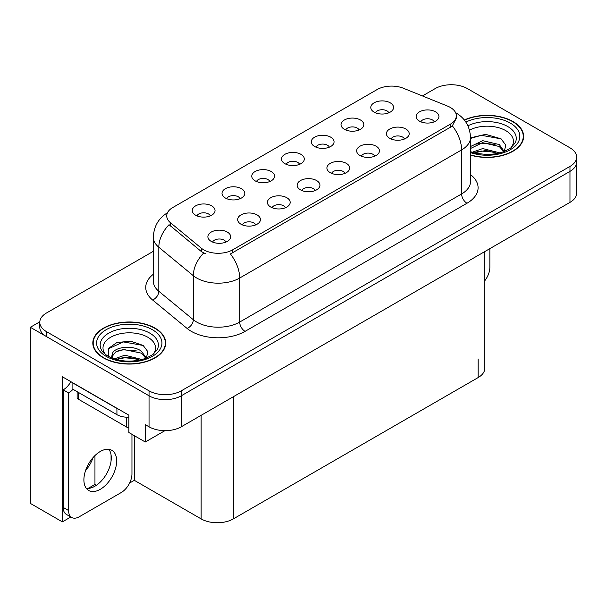 <?xml version="1.0" encoding="UTF-8"?>
<svg xmlns="http://www.w3.org/2000/svg" width="607" height="607" viewBox="0 0 607 607"><rect width="100%" height="100%" fill="white"/><g stroke="black" fill="none" stroke-linecap="round" stroke-linejoin="round"><path stroke-width="0.91" d="M434.217 121.825A6.836 3.946 0 0 0 432.381 119.905A6.836 3.946 0 0 0 425.651 118.904A6.836 3.946 0 0 0 420.886 121.825M435.606 111.847A11.389 6.578 0 0 0 421.008 111.111A11.389 6.578 0 0 0 417.237 119.283A11.389 6.578 0 0 0 419.498 121.15A11.389 6.578 0 0 0 437.867 119.283A11.389 6.578 0 0 0 435.606 111.847M329.335 147.16A6.836 3.946 0 0 0 327.499 145.24A6.836 3.946 0 0 0 320.762 144.238A6.836 3.946 0 0 0 315.997 147.16M330.724 137.174A11.389 6.578 0 0 0 316.126 136.446A11.389 6.578 0 0 0 312.347 144.618A11.389 6.578 0 0 0 314.608 146.477A11.389 6.578 0 0 0 332.985 144.618A11.389 6.578 0 0 0 330.724 137.174M359.086 129.981A6.836 3.946 0 0 0 357.25 128.062A6.836 3.946 0 0 0 350.52 127.06A6.836 3.946 0 0 0 345.747 129.981M360.475 119.996A11.389 6.578 0 0 0 345.876 119.268A11.389 6.578 0 0 0 342.105 127.44A11.389 6.578 0 0 0 344.359 129.299A11.389 6.578 0 0 0 362.736 127.44A11.389 6.578 0 0 0 360.475 119.996M240.076 198.694A6.836 3.946 0 0 0 238.24 196.767A6.836 3.946 0 0 0 231.51 195.773A6.836 3.946 0 0 0 226.737 198.694M241.465 188.709A11.389 6.578 0 0 0 226.866 187.973A11.389 6.578 0 0 0 223.095 196.152A11.389 6.578 0 0 0 225.349 198.011A11.389 6.578 0 0 0 243.726 196.152A11.389 6.578 0 0 0 241.465 188.709M315.208 190.537A6.836 3.946 0 0 0 313.371 188.618A6.836 3.946 0 0 0 306.641 187.616A6.836 3.946 0 0 0 301.876 190.537M316.596 180.552A11.389 6.578 0 0 0 301.998 179.824A11.389 6.578 0 0 0 298.227 187.995A11.389 6.578 0 0 0 300.488 189.854A11.389 6.578 0 0 0 318.857 187.995A11.389 6.578 0 0 0 316.596 180.552M255.706 224.893A6.836 3.946 0 0 0 253.87 222.974A6.836 3.946 0 0 0 247.132 221.972A6.836 3.946 0 0 0 242.368 224.893M257.095 214.908A11.389 6.578 0 0 0 242.497 214.172A11.389 6.578 0 0 0 238.718 222.352A11.389 6.578 0 0 0 240.979 224.211A11.389 6.578 0 0 0 259.356 222.352A11.389 6.578 0 0 0 257.095 214.908M388.837 112.803A6.836 3.946 0 0 0 387 110.884A6.836 3.946 0 0 0 380.27 109.882A6.836 3.946 0 0 0 375.505 112.803M390.225 102.818A11.389 6.578 0 0 0 375.627 102.09A11.389 6.578 0 0 0 371.856 110.262A11.389 6.578 0 0 0 374.117 112.12A11.389 6.578 0 0 0 392.486 110.262A11.389 6.578 0 0 0 390.225 102.818M344.958 173.359A6.836 3.946 0 0 0 343.13 171.44A6.836 3.946 0 0 0 336.392 170.438A6.836 3.946 0 0 0 331.627 173.359M346.347 163.374A11.389 6.578 0 0 0 331.748 162.646A11.389 6.578 0 0 0 327.977 170.817A11.389 6.578 0 0 0 330.238 172.676A11.389 6.578 0 0 0 348.608 170.817A11.389 6.578 0 0 0 346.347 163.374M404.467 139.003A6.836 3.946 0 0 0 402.631 137.083A6.836 3.946 0 0 0 395.901 136.082A6.836 3.946 0 0 0 391.128 139.003M405.855 129.018A11.389 6.578 0 0 0 391.257 128.289A11.389 6.578 0 0 0 387.478 136.461A11.389 6.578 0 0 0 389.74 138.32A11.389 6.578 0 0 0 408.116 136.461A11.389 6.578 0 0 0 405.855 129.018M374.716 156.181A6.836 3.946 0 0 0 372.88 154.261A6.836 3.946 0 0 0 366.142 153.26A6.836 3.946 0 0 0 361.377 156.181M376.105 146.196A11.389 6.578 0 0 0 361.506 145.468A11.389 6.578 0 0 0 357.728 153.639A11.389 6.578 0 0 0 359.989 155.498A11.389 6.578 0 0 0 378.366 153.639A11.389 6.578 0 0 0 376.105 146.196M269.827 181.516A6.836 3.946 0 0 0 267.99 179.596A6.836 3.946 0 0 0 261.26 178.595A6.836 3.946 0 0 0 256.495 181.516M271.215 171.531A11.389 6.578 0 0 0 256.617 170.795A11.389 6.578 0 0 0 252.846 178.974A11.389 6.578 0 0 0 255.107 180.833A11.389 6.578 0 0 0 273.476 178.974A11.389 6.578 0 0 0 271.215 171.531M299.585 164.338A6.836 3.946 0 0 0 297.749 162.418A6.836 3.946 0 0 0 291.011 161.416A6.836 3.946 0 0 0 286.246 164.338M300.966 154.353A11.389 6.578 0 0 0 286.367 153.617A11.389 6.578 0 0 0 282.596 161.796A11.389 6.578 0 0 0 284.858 163.655A11.389 6.578 0 0 0 303.227 161.796A11.389 6.578 0 0 0 300.966 154.353M225.948 242.072A6.836 3.946 0 0 0 224.12 240.144A6.836 3.946 0 0 0 217.382 239.15A6.836 3.946 0 0 0 212.617 242.072M227.337 232.086A11.389 6.578 0 0 0 212.738 231.35A11.389 6.578 0 0 0 208.967 239.53A11.389 6.578 0 0 0 211.228 241.389A11.389 6.578 0 0 0 229.598 239.53A11.389 6.578 0 0 0 227.337 232.086M285.457 207.715A6.836 3.946 0 0 0 283.621 205.796A6.836 3.946 0 0 0 276.891 204.794A6.836 3.946 0 0 0 272.118 207.715M286.845 197.73A11.389 6.578 0 0 0 272.247 196.994A11.389 6.578 0 0 0 268.469 205.174A11.389 6.578 0 0 0 270.73 207.033A11.389 6.578 0 0 0 289.107 205.174A11.389 6.578 0 0 0 286.845 197.73M210.326 215.872A6.836 3.946 0 0 0 208.489 213.945A6.836 3.946 0 0 0 201.752 212.951A6.836 3.946 0 0 0 196.987 215.872M211.714 205.887A11.389 6.578 0 0 0 197.116 205.151A11.389 6.578 0 0 0 193.337 213.33A11.389 6.578 0 0 0 195.598 215.189A11.389 6.578 0 0 0 213.975 213.33A11.389 6.578 0 0 0 211.714 205.887M450.326 107.439A20.509 11.837 0 0 0 447.587 106.111L403.359 88.235A20.509 11.837 0 0 0 377.099 89.563L172.745 207.548A20.509 11.837 0 0 0 166.735 215.917A20.509 11.837 0 0 0 170.446 222.708L201.41 248.24A20.509 11.837 0 0 0 232.709 249.818L450.326 124.185A20.509 11.837 0 0 0 456.327 115.816A20.509 11.837 0 0 0 450.326 107.439M452.147 84.745L451.289 84.252L450.424 84.745M39.804 321.816L30.35 327.279L149.041 395.802A22.785 13.157 0 0 0 181.258 395.802L569.973 171.379A22.785 13.157 0 0 0 576.65 162.077A22.785 13.157 0 0 1 569.973 171.379L181.258 395.802A22.785 13.157 0 0 1 149.041 395.802L46.458 336.582A22.785 13.157 0 0 1 39.789 327.279L39.789 322.317A22.785 13.157 0 0 0 46.458 331.619L149.041 390.84A22.785 13.157 0 0 0 181.258 390.84L569.973 166.417A22.785 13.157 0 0 0 576.65 157.114A22.785 13.157 0 0 0 569.973 147.812L467.398 88.592A22.785 13.157 0 0 0 435.173 88.592L422.434 95.944M70.852 516.974L62.362 521.876L62.362 376.765L128.843 415.15L128.843 432.51L145.278 442.002L145.278 424.634L149.041 426.804A22.785 13.157 0 0 0 181.258 426.804L569.973 202.381A22.785 13.157 0 0 0 576.65 193.079L576.65 157.114M164.922 430.659L145.278 442.002M62.362 521.876L30.35 503.393L30.35 327.279M484.811 251.548L484.811 368.267A22.785 13.157 180 0 1 478.141 377.569L233.354 518.894A22.785 13.157 180 0 1 201.129 518.894L134.322 480.327L134.322 435.674M111.066 461.024L111.066 454.916M134.322 480.327L129.602 483.051M88.045 488.438L94.958 484.447L96.392 485.281M85.549 470.615A24.303 14.029 120 0 0 93.099 457.549M94.958 484.447L94.958 455.584M470.501 155.119A36.458 21.048 0 0 0 523.621 136.4A36.458 21.048 0 0 0 512.945 121.521A36.458 21.048 0 0 0 464.325 119.996M155.051 328.144A36.458 21.048 0 0 0 115.322 323.584A36.458 21.048 0 0 0 92.818 343.031A36.458 21.048 0 0 0 103.494 357.91A36.458 21.048 0 0 0 143.229 362.47A36.458 21.048 0 0 0 165.734 343.031A36.458 21.048 0 0 0 155.051 328.144M93.197 344.958A36.458 21.048 0 0 0 93.076 345.504M456.327 115.816L456.327 118.327L452.314 125.831L450.326 127.273L230.402 253.954A26.579 15.35 60 0 1 239.689 278.036A30.38 17.542 180 0 1 196.729 278.036A30.38 17.542 180 0 1 193.322 275.699L158.822 247.246A30.38 17.542 180 0 1 153.328 237.185L153.328 281.216A30.38 17.542 0 0 0 158.822 291.277L193.322 319.722A30.38 17.542 0 0 0 196.729 322.067A30.38 17.542 0 0 0 239.689 322.067L461.601 193.952A30.38 17.542 0 0 0 470.501 181.546L470.501 137.516A30.38 17.542 180 0 1 461.601 149.921A26.579 15.35 -120 0 0 452.314 125.831M206.016 253.954L201.41 251.617L169.065 224.689A26.579 17.778 129.5 0 0 158.822 247.246L158.822 291.277A7.595 5.084 -50.5 0 1 152.6 299.995A37.975 21.928 180 0 1 153.328 274.265M153.328 251.313L46.458 313.015A22.785 13.157 0 0 0 39.789 322.317M165.476 345.504A36.458 21.048 0 0 0 165.354 344.958M523.363 138.882A36.458 21.048 0 0 0 523.242 138.335M489.849 248.642L489.849 267.315A15.19 8.771 -60 0 1 484.811 280.73M100.276 489.318A23.165 13.377 120 0 0 115.406 468.908A23.165 13.377 120 0 0 111.855 450.341A23.165 13.377 120 0 0 100.276 451.487A23.165 13.377 120 0 0 85.139 471.905A23.165 13.377 120 0 0 88.69 490.464A23.165 13.377 120 0 0 100.276 489.318M108.858 449.339A23.165 13.377 -60 0 1 109.199 468.278A23.165 13.377 -60 0 1 94.904 486.215A23.165 13.377 -60 0 1 86.323 488.369M131.962 434.308L131.962 473.938A15.19 8.771 -60 0 1 121.218 492.543L79.327 516.732A15.19 8.771 -60 0 1 71.732 517.483A15.19 8.771 -60 0 1 68.591 510.525L68.591 392.949L63.219 389.846A15.19 8.771 120 0 0 70.89 381.689M73.007 389.299A15.19 8.771 -60 0 1 68.591 392.949M71.732 517.483L66.36 514.379A15.19 8.771 -60 0 1 63.219 507.429L63.219 389.846M118.934 409.429A15.19 8.771 180 0 1 116.923 408.45L72.886 383.025A15.19 8.771 0 0 0 73.06 382.941M116.923 408.45L116.923 414.657A15.19 8.771 0 0 0 128.843 417.199M72.886 383.025L72.886 389.231L116.923 414.657M469.499 130.126A26.283 15.175 180 0 1 505.752 130.634A26.283 15.175 180 0 1 510.935 147.835M503.992 152.129L505.851 145.194L501.033 138.806L485.646 134.344L470.501 137.842M464.492 120.201A36.079 20.828 180 0 1 512.672 121.673A36.079 20.828 180 0 1 523.242 136.4A36.079 20.828 180 0 1 470.501 154.876M472.178 152.274L482.717 148.556L499.993 152.918M474.158 152.873L485.995 150.437L497.748 153.465M470.501 151.189A17.171 9.909 0 0 0 470.789 151.788M470.501 146.53L482.717 140.68L499.303 144.557L504.258 151.515M470.501 148.503L482.595 142.66L499.303 146.522L503.78 151.697M470.501 138.434L481.366 135.308L501.116 138.859M475.888 144.178L481.366 143.176L495.062 144.36M475.911 152.046L481.366 151.052L495.077 152.236M105.504 354.465A26.283 15.175 180 0 1 114.154 335.58A26.283 15.175 180 0 1 147.858 337.257A26.283 15.175 180 0 1 153.047 354.465M146.097 358.752L147.956 351.825L143.146 345.429L130.596 341.149L116.885 342.538L108.38 348.501L108.653 356.134M154.785 328.296A36.079 20.828 180 0 1 165.354 343.031A36.079 20.828 180 0 1 143.077 362.273A36.079 20.828 180 0 1 103.767 357.758A36.079 20.828 180 0 1 93.197 343.031A36.079 20.828 180 0 1 115.467 323.781A36.079 20.828 180 0 1 154.785 328.296M114.291 358.904L124.83 355.178L142.106 359.549M116.271 359.496L128.1 357.068L139.86 360.088M111.476 357.849L112.287 353.98A17.171 9.909 0 0 0 112.105 355.429A17.171 9.909 0 0 0 112.902 358.418M112.287 353.98C113.532 347.143 132.311 344.427 141.416 351.18L146.37 358.138M112.181 356.385L115.626 351.999L123.35 349.435L141.416 353.153L145.892 358.327M77.142 391.69L77.142 397.6A3.794 2.193 0 0 0 78.257 399.148L126.59 427.055A3.794 2.193 0 0 0 128.843 427.685M108.19 348.85L123.479 341.931L143.229 345.489M118.001 350.8L123.479 349.807L137.174 350.983M118.024 358.669L123.479 357.682L137.182 358.858M569.973 202.381L569.973 166.417M181.258 426.804L181.258 390.84M149.041 426.804L149.041 390.84M233.354 518.894L233.354 396.728M478.141 377.569L478.141 358.965M201.129 518.894L201.129 415.332M170.446 222.708L170.446 226.092M201.41 248.24L201.41 251.617M232.709 249.818L232.709 252.914M450.326 124.185L450.326 127.273M245.061 331.369A7.595 4.386 60 0 1 239.689 322.067L239.689 278.036L461.601 149.921L461.601 193.952A7.595 4.386 60 0 0 466.973 203.254L245.061 331.369A37.975 21.928 180 0 1 191.357 331.369A37.975 21.928 180 0 1 187.1 328.44L152.6 299.995M203.679 253.028A26.579 17.778 129.5 0 0 193.322 275.699L193.322 319.722A7.595 5.084 -50.5 0 1 187.1 328.44M470.501 174.596A37.975 21.928 180 0 1 466.973 203.254M46.458 331.619L46.458 336.582M68.591 510.525L63.219 507.429M467.921 125.816A29.098 16.799 180 0 1 507.74 126.537A29.098 16.799 180 0 1 515.229 142.85L510.699 148.009L503.772 151.704L496.124 153.783L487.186 154.557L475.767 153.283L470.501 151.682M465.865 122.106A32.657 18.855 180 0 1 510.259 123.069A32.657 18.855 180 0 1 512.953 147.971A32.657 18.855 180 0 1 470.501 152.615M101.202 349.48A29.098 16.799 180 0 1 114.655 330.519A29.098 16.799 180 0 1 149.853 333.167A29.098 16.799 180 0 1 157.342 349.48L152.812 354.64L145.885 358.327C132.189 362.683 119.594 361.969 108.076 356.172C104.442 353.942 102.151 351.711 101.202 349.48M152.365 329.692A32.657 18.855 180 0 1 152.365 356.362A32.657 18.855 180 0 1 106.179 356.362A32.657 18.855 180 0 1 106.179 329.692A32.657 18.855 180 0 1 152.365 329.692M126.59 427.055L126.59 417.199M78.257 399.148L78.257 392.327M470.501 137.516C469.985 126.59 465.182 118.403 456.092 112.948L455.584 112.659M167.729 212.617C158.639 218.072 153.844 226.259 153.328 237.185M523.242 136.4L523.242 139.435M165.354 343.031L165.354 346.058M93.197 343.031L93.197 346.058"/></g></svg>
